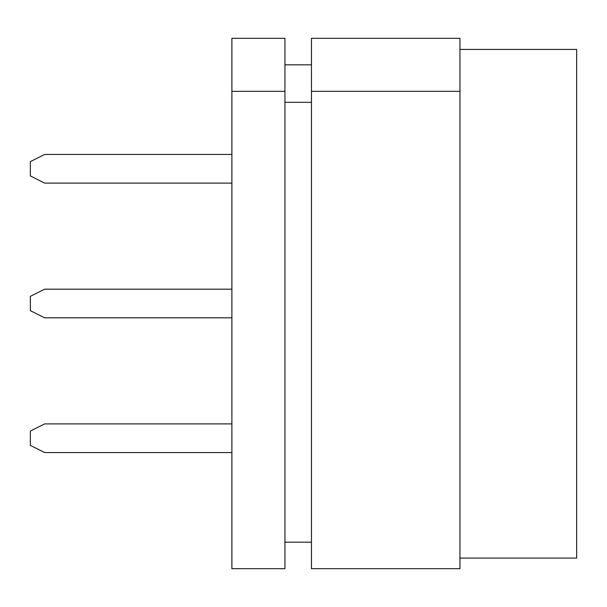 <?xml version="1.0" encoding="UTF-8"?>
<svg xmlns="http://www.w3.org/2000/svg" width="607" height="607" viewBox="0 0 607 607"><rect width="100%" height="100%" fill="white"/><g stroke="black" fill="none" stroke-linecap="round" stroke-linejoin="round"><path stroke-width="0.91" d="M284.933 91.346L284.933 568.691L231.897 568.691L231.897 38.309L284.933 38.309L284.933 91.346L231.897 91.346M231.897 154.459L44.668 154.459L30.35 161.621L30.35 175.939L44.668 183.102L231.897 183.102M284.933 542.172L311.459 542.172M284.933 102.333L311.459 102.333M231.897 423.898L44.668 423.898L30.35 431.061L30.35 445.379L44.668 452.541L231.897 452.541M231.897 289.182L44.668 289.182L30.35 296.337L30.35 310.663L44.668 317.818L231.897 317.818M459.962 558.083L576.65 558.083L576.65 49.425L459.962 49.425M284.933 64.828L311.459 64.828M459.962 91.346L459.962 38.309L311.459 38.309L311.459 568.691L459.962 568.691L459.962 91.346L311.459 91.346"/></g></svg>
